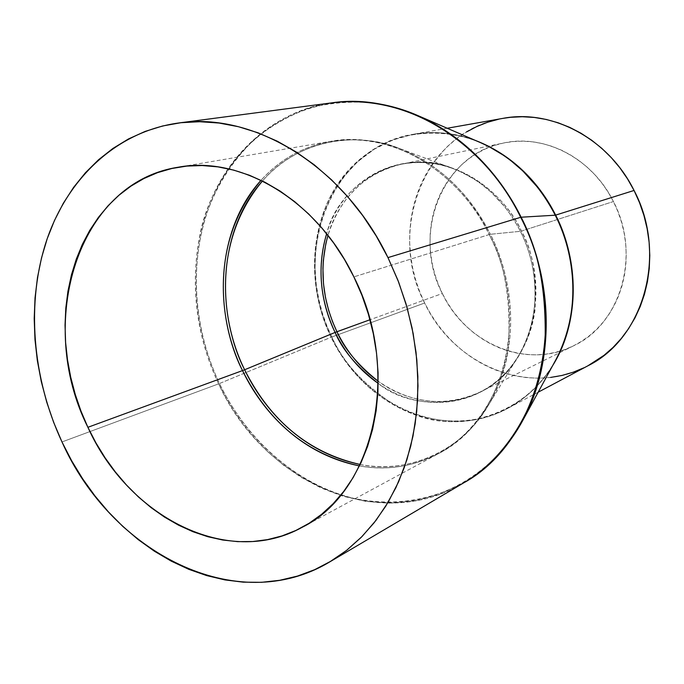 <?xml version="1.0" encoding="UTF-8"?>
<svg xmlns="http://www.w3.org/2000/svg" width="684" height="684" viewBox="0 0 684 684"><rect width="100%" height="100%" fill="white"/><g stroke="black" fill="none" stroke-linecap="round" stroke-linejoin="round"><path stroke-width="0.51" stroke-dasharray="3.42 2.56" d="M360.177 464.479C406.655 474.593 461.803 451.38 487.983 405.903C525.577 341.812 509.229 270.24 490.377 234.287L489.18 234.569C503.98 260.587 510.495 295.779 508.734 340.145C504.766 383.553 479.894 431.365 438.478 453.62C412.64 466.779 386.306 470.874 359.476 465.915C387.255 470.746 413.589 466.65 438.478 453.62C504.288 421.045 531.434 315.88 489.18 234.569L353.876 276.883L489.18 234.569C457.271 168.649 388.615 130.328 330.834 141.306C303.2 146.376 279.936 159.372 261.04 180.294C280.107 159.304 303.371 146.299 330.834 141.306C411.127 129.216 470.985 193.264 489.18 234.569L490.377 234.287C518.523 289.905 516.924 359.553 487.983 405.903C460.084 452.252 408.895 473.926 360.177 464.479M573.525 345.83L479.664 392.248C444.318 410.084 403.03 399.943 378.226 381.27C411.323 403.851 445.139 407.51 479.664 392.248C511.726 376.508 531.579 341.077 535.119 308.92C536.957 276.045 532.4 250.096 521.447 231.055L613.428 201.541C592.25 158.303 544.421 133.773 503.621 142.999C441.65 154.379 411.289 234.723 442.317 293.513L447.208 302.465L452.834 310.938L459.144 318.847L466.095 326.131L473.61 332.715L481.639 338.546L490.112 343.556L498.961 347.703L508.092 350.935L517.446 353.226L526.928 354.543L536.444 354.859L545.918 354.158L555.254 352.448L564.36 349.729L573.141 346.018L581.52 341.342L589.403 335.733L596.713 329.243L603.356 321.925L609.273 313.845L614.394 305.081L618.652 295.719L622.004 285.852L624.398 275.575L625.817 264.999L626.236 254.234L625.646 243.393L624.047 232.586L621.465 221.932L617.909 211.544L613.428 201.541L608.067 192.024L601.894 183.09L594.969 174.83L587.359 167.332L579.168 160.68L570.473 154.926L561.367 150.121L551.945 146.325L542.318 143.554L532.579 141.836L522.824 141.169L513.154 141.562L503.655 142.99L494.438 145.427L485.563 148.847L477.141 153.207L469.224 158.457L461.888 164.528L455.202 171.368L449.208 178.9L443.967 187.057L439.521 195.744L435.888 204.892L433.117 214.417L431.211 224.224L430.185 234.227L430.039 244.35L430.783 254.482L432.399 264.563L434.879 274.481L438.196 284.159L442.317 293.513L369.976 319.744L442.317 293.513C465.864 343.719 526.954 369.796 573.525 345.83C620.79 324.276 641.43 254.439 613.428 201.541L521.447 231.055C497.755 182.166 445.207 154.233 401.089 164.263C364.486 173.522 340.11 197.231 327.952 235.407C336.759 202.575 365.307 171.009 401.089 164.263C462.538 152.831 508.263 200.788 521.447 231.055C552.732 290.897 530.835 369.061 479.664 392.248C495.319 384.476 508.161 372.506 518.198 356.347C488.804 409.656 414.205 413.384 378.218 383.408C423.892 416.359 488.769 406.211 518.198 356.347C539.591 321.984 540.813 271.548 520.404 231.312L490.377 234.287L520.404 231.312L517.942 226.592L512.119 216.905L504.989 207.064L491.497 192.503L480.476 183.432L474.337 179.242L460.862 171.855L453.56 168.803C405.202 146.496 339.153 180.909 326.627 233.74C342.299 179.644 399.661 147.658 453.56 168.803L399.225 148.385C438.196 163.69 468.583 192.324 490.377 234.287C475.833 204.832 447.071 166.947 399.225 148.385C354.851 130.097 295.958 141.246 262.468 180.995C295.018 143.537 348.695 129.071 399.225 148.385C376.234 139.895 353.44 137.535 330.834 141.306L178.353 167.212M502.783 118.392C424.79 130.55 386.298 230.405 424.644 303.012L331.808 336.99C290.076 256.876 329.568 147.411 413.196 134.295C433.647 130.712 454.321 132.739 475.209 140.357C455.766 132.884 435.092 130.866 413.196 134.295L393.078 139.861L374.233 149.197L357.424 161.903L343.231 177.344L331.971 194.718L323.729 213.177L318.368 231.962L315.598 250.421L315.025 268.06L316.247 284.561L318.864 299.746L322.523 313.529L326.926 325.926L331.808 336.99L331.082 337.272C343.898 363.52 370.138 399.071 417.796 415.812C465.334 433.323 529.63 410.922 555.733 359.989C543.737 381.544 527.715 397.678 507.665 408.399C468.403 429.184 421.96 422.011 391.154 402.953C360.964 381.869 341.188 359.878 331.808 336.99L424.644 303.012C453.697 365.307 530.382 397.464 588.035 365.726M538.171 392.197L507.665 408.399C525.987 398.61 541.027 384.28 552.783 365.41C541.523 383.801 526.483 398.131 507.665 408.399C445.814 442.411 363.537 405.706 331.808 336.99L219.478 383.519C189.887 321.275 188.297 246.035 217.179 188.305C246.206 130.883 305.876 94.982 371.455 102.745C350.67 101.07 329.979 102.831 309.399 108.021C289.366 115.297 271.035 125.711 254.414 139.28C231.141 162.159 214.725 188.459 205.166 218.187C185.518 287.391 202.113 347.027 219.478 383.519L218.632 383.852C202.695 350.208 187.664 298.506 199.694 236.057C211.074 173.856 263.853 110.945 332.458 102.762C275.746 110.534 229.525 151.232 208.509 206.012C187.758 261.074 192.007 327.756 218.632 383.852L61.987 441.949L218.632 383.852C262.673 481.04 378.166 534.657 463.504 482.981L440.145 494.096L415.581 500.816L390.658 503.167L366.197 501.457L342.855 496.191L321.138 487.974L301.379 477.492L283.732 465.359L268.222 452.167L254.79 438.384L243.29 424.405L233.56 410.52L225.404 396.959L218.632 383.852L219.478 383.519C235.185 415.949 264.109 457.716 316.333 484.853C367.915 512.248 445.062 509.016 494.233 458.964M522.636 420.694C489.488 481.04 426.414 510.435 365.53 500.731C304.483 490.761 248.865 444.634 219.478 383.519L331.082 337.272C316.76 308.116 303.474 255.406 328.73 199.642C340.854 176.104 358.707 157.653 382.296 144.273C414.342 129.088 451.158 130.276 480.878 142.802C428.637 120.324 371.19 137.493 340.384 180.191C309.51 222.975 306.398 286.297 331.082 337.272C352.893 381.997 394.865 414.923 440.299 420.857C485.649 426.611 531.759 403.714 555.733 359.989M550.577 377.44L538.992 378.201L527.373 377.722L515.813 376.029L504.433 373.156L493.318 369.138L482.571 364.025L472.293 357.869L462.555 350.738L453.441 342.693L445.027 333.818L437.384 324.19L430.569 313.888L424.644 303.012L419.643 291.649L415.624 279.901L412.606 267.863L410.631 255.636L409.699 243.324L409.836 231.03L411.05 218.863L413.324 206.927L416.65 195.325L421.002 184.167L426.363 173.548L432.69 163.57L439.932 154.336L448.029 145.923L456.929 138.433L466.548 131.944M498.892 119.153L502.663 118.409M587.915 365.786L583.974 367.77M302.26 527.253L438.478 453.62C458.605 442.659 475.106 426.756 487.983 405.903L518.198 356.347C545.96 308.954 534.059 257.381 520.404 231.312C504.63 200.959 482.348 180.123 453.56 168.803C435.699 162.262 418.206 160.749 401.089 164.263L503.621 142.999M447.199 128.259L413.196 134.295C435.588 130.387 458.152 133.226 480.878 142.802"/><path stroke-width="1.03" d="M242.521 370.583L244.624 369.753C260.023 402.243 295.881 451.132 360.177 464.479C309.177 452.945 270.659 421.37 244.624 369.753L335.092 332.441C345.454 353.517 359.827 370.497 378.218 383.408C356.68 366.692 342.308 349.712 335.092 332.441L336.938 331.723L332.552 321.702L328.653 310.374L325.516 297.702L323.481 283.68L322.925 268.427L323.335 260.407L325.798 243.837L327.952 235.407C319.086 267.854 322.078 299.951 336.938 331.723L369.976 319.744L335.092 332.441L244.624 369.753C214.032 307.39 220.351 227.875 262.468 180.995C207.03 247.514 225.258 332.877 244.624 369.753L242.521 370.583C268.88 422.798 307.868 454.578 359.476 465.915C294.402 452.859 258.039 403.346 242.521 370.583L87.894 427.303L242.521 370.583C222.993 333.45 204.661 247.027 261.04 180.294C218.23 227.276 211.638 307.62 242.521 370.583M326.627 233.74C314.358 274.985 324.558 310.758 335.092 332.441C319.847 299.78 317.025 266.88 326.627 233.74M378.226 381.27C360.682 368.539 346.916 352.021 336.938 331.723C343.975 348.404 357.732 364.923 378.226 381.27M494.233 458.964C505.519 447.558 514.984 434.802 522.636 420.694L555.733 359.989C585.119 303.978 571.166 245.787 555.246 215.203L555.639 215.118C542.874 189.502 517.702 156.696 475.209 140.357C509.811 153.832 536.624 178.746 555.639 215.118L634.059 190.46C608.546 138.604 551.8 108.816 502.783 118.392L447.199 128.259M538.171 392.197L588.035 365.726C643.935 338.255 667.858 254.234 634.059 190.46L555.639 215.118C572.166 246.479 586.359 308.527 552.783 365.41C578.647 324.165 580.28 263.451 555.639 215.118L555.246 215.203C537.581 181.192 512.795 157.055 480.878 142.802L488.949 146.615L503.809 155.482L510.58 160.398L522.773 170.897L537.795 187.553L545.815 198.77L552.424 209.808L555.246 215.203L521.148 217.213L555.246 215.203C578.741 261.399 578.536 318.975 555.733 359.989M371.455 102.745C386.939 104.652 402.252 108.867 417.411 115.382C461.563 135.073 496.148 169.016 521.148 217.213C503.946 182.585 471.276 139.237 417.411 115.382C402.996 109.072 387.683 104.857 371.455 102.745M178.601 123L332.458 102.762C428.039 91.844 498.32 167.418 520.695 217.307L521.148 217.213L520.695 217.307C482.4 138.69 401.499 92.34 332.458 102.762C360.605 99.12 388.922 103.327 417.411 115.382L480.878 142.802M387.973 257.603L520.695 217.307L387.973 257.603L376.183 235.937L362.742 215.614L347.823 196.855L331.612 179.875L314.307 164.853L296.129 151.925L277.302 141.212L258.039 132.799L238.554 126.737L219.077 123.043L199.805 121.718L180.935 122.71L162.655 125.976L145.128 131.413L128.507 138.938L112.937 148.428L98.539 159.748L85.406 172.761L73.65 187.305L63.33 203.233L54.515 220.385L47.247 238.588L41.57 257.671L37.492 277.473L35.038 297.831L34.2 318.564L34.969 339.521L37.329 360.536L41.254 381.441L46.7 402.081L53.634 422.31L61.987 441.949C32.139 377.773 25.924 302.217 46.828 239.81C68.032 177.755 116.844 131.516 178.498 123.009C253.473 111.509 343.949 165.81 387.973 257.603L398.661 282.141L407.1 307.603L413.179 333.63L416.83 359.861L418.001 385.921L416.71 411.469L412.991 436.161L406.929 459.665L398.644 481.698L388.281 502.005L376.012 520.344L362.024 536.53L346.531 550.415L329.765 561.889C236.861 617.917 111.381 552.86 61.987 441.949L71.717 460.879L82.738 478.928L94.99 495.96L108.371 511.837L122.804 526.423L138.168 539.591L154.37 551.201L171.274 561.145L188.758 569.31L206.679 575.586L224.891 579.904L243.248 582.161L261.57 582.315L279.696 580.297L297.446 576.09L314.64 569.686L331.09 561.094L346.608 550.355L361.032 537.538L374.165 522.721L385.844 506.032L395.916 487.615L404.244 467.651L410.691 446.327L415.154 423.883L417.565 400.559L417.864 376.61L416.034 352.328L412.076 328.004L406.031 303.91L397.96 280.346L387.973 257.603M353.876 276.883C402.235 371.668 373.78 492.249 302.26 527.253C227.712 568.755 128.045 516.762 87.894 427.303C35.517 323.07 77.172 182.671 178.173 167.238C240.794 155.183 317.299 200.13 353.876 276.883L361.904 295.214L368.402 314.187L373.293 333.587L376.533 353.183L378.081 372.763L377.944 392.086L376.114 410.939L372.652 429.116L367.59 446.43L361.024 462.692L353.029 477.74L343.719 491.428L333.219 503.638L321.651 514.265L309.151 523.234L295.856 530.468L281.928 535.94L267.504 539.625L252.729 541.523L237.75 541.643L222.71 540.018L207.748 536.692L192.982 531.724L178.558 525.175L164.579 517.138L151.164 507.69L138.416 496.935L126.437 484.973L115.322 471.909L105.139 457.87L95.974 442.958L87.894 427.303L80.951 411.041L75.214 394.292L70.717 377.192L67.511 359.878L65.604 342.487L65.031 325.165L65.809 308.031L67.938 291.247L71.418 274.951L76.232 259.279L82.345 244.376L89.741 230.38L98.368 217.427L108.157 205.645L119.059 195.171L130.977 186.108L143.828 178.575L157.491 172.667L171.872 168.486L186.817 166.084L202.207 165.537L217.88 166.87L233.68 170.111L249.438 175.249L264.99 182.269L280.158 191.118L294.778 201.72L308.672 213.981L321.677 227.781L333.647 242.974L344.42 259.407L353.876 276.883M522.636 420.694C563.3 343.3 543.677 260.424 521.148 217.213C554.348 282.646 554.168 364.17 522.636 420.694C507.631 447.746 487.923 468.506 463.504 482.981C540.608 441.154 571.593 315.016 520.695 217.307C538.556 248.762 546.661 291.127 545.003 344.411C540.736 396.566 512.222 454.338 463.504 482.981L329.825 561.855M466.548 131.944L476.808 126.523L487.624 122.239L498.892 119.153M502.663 118.409L510.503 117.306L522.354 116.733L534.324 117.451L546.294 119.469L558.144 122.787L569.746 127.378L580.972 133.218L591.711 140.237L601.834 148.385L611.231 157.585L619.798 167.734L627.433 178.729L634.059 190.46L639.591 202.789L643.969 215.597L647.149 228.73L649.099 242.051L649.8 255.423L649.244 268.684L647.449 281.697L644.439 294.334L640.25 306.458L634.949 317.932L628.587 328.662L621.26 338.529L613.035 347.446L604.006 355.338L587.915 365.786M583.974 367.77L573.175 372.224L562.009 375.448L550.577 377.44"/></g></svg>
